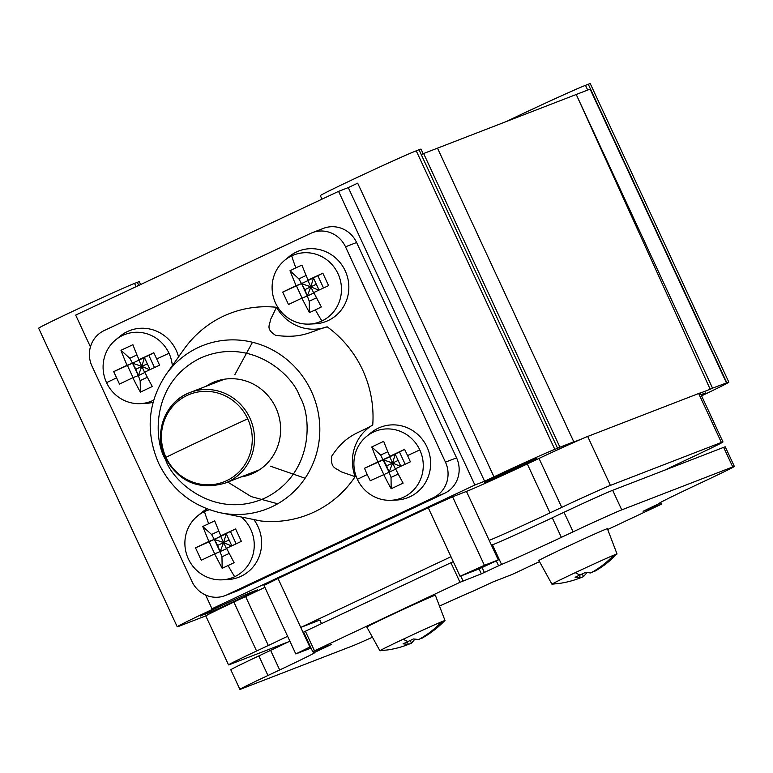 <?xml version="1.0" encoding="UTF-8"?>
<svg xmlns="http://www.w3.org/2000/svg" width="773" height="773" viewBox="0 0 773 773"><rect width="100%" height="100%" fill="white"/><g stroke="black" fill="none" stroke-linecap="round" stroke-linejoin="round"><path stroke-width="1.16" d="M613.298 555.661L616.796 554.009A35.877 0.676 -24.9 0 0 575.267 572.658A35.877 0.676 -24.9 0 0 551.941 584.195A35.877 0.676 -24.9 0 0 551.999 584.204L560.338 583.277A99.891 96.026 -111.2 0 0 580.455 577.817L575.122 577.276L585.441 572.416L590.785 572.957A99.891 96.026 -111.2 0 0 613.743 555.198L616.796 554.009A99.891 96.026 68.8 0 1 607.394 562.705A99.891 96.026 68.8 0 1 600.515 567.74A99.891 96.026 68.8 0 1 593.838 571.778L593.625 571.334M616.806 554.009A35.877 0.676 -24.9 0 1 617.038 553.98A35.877 0.676 -24.9 0 1 617.009 554.028L600.515 567.74M586.794 572.764L583.509 576.639A99.891 96.026 68.8 0 1 580.446 577.798M551.941 584.195L538.878 560.522A37.771 0.705 -24.9 0 1 563.43 548.376A37.771 0.705 -24.9 0 1 607.394 528.713L617.038 553.98M582.301 574.039L583.509 576.639M407.323 642.005L408.424 644.382A99.891 96.026 -111.2 0 1 388.307 649.842L379.968 650.76A35.877 0.676 -24.9 0 1 379.91 650.75L366.846 627.077A37.771 0.705 -24.9 0 1 391.389 614.931A37.771 0.705 -24.9 0 1 435.363 595.278L445.006 620.535A35.877 0.676 -24.9 0 1 444.977 620.584L428.484 634.295L421.807 638.334L421.594 637.889M453.268 561.633L305.374 631.222L314.466 650.798L312.707 651.668L331.221 644.518L313.587 652.914A53.975 1.015 -24.9 0 1 314.775 652.596A53.975 1.015 -24.9 0 1 279.691 669.959L267.951 675.486L258.858 655.9A43.172 0.812 155.1 0 0 230.798 669.785L239.891 689.371A43.172 0.812 -24.9 0 1 267.951 675.486M372.441 637.213A43.172 0.812 -24.9 0 1 352.478 645.928L241.495 688.869A43.172 0.812 -24.9 0 1 239.891 689.371M439.489 606.071A53.975 1.015 -24.9 0 1 472.67 591.364L492.884 581.963L512.383 574.368L539.486 561.623M643.107 511.224L661.234 504.296L607.694 529.515M643.117 511.243L660.644 502.885A53.975 1.015 -24.9 0 1 659.466 503.194A53.975 1.015 -24.9 0 1 694.55 485.84L706.29 480.313A43.172 0.812 -24.9 0 0 734.35 466.428A43.172 0.812 -24.9 0 0 732.746 466.931L723.654 447.354L612.67 490.295A43.172 0.812 155.1 0 0 564.01 512.267L552.27 517.794A53.975 1.015 -24.9 0 1 492.478 544.849L491.473 545.294M564.01 512.267L573.102 531.843A43.172 0.812 -24.9 0 1 621.753 509.871L732.746 466.931M573.102 531.843L561.362 537.37A53.975 1.015 -24.9 0 1 501.561 564.425L481.347 573.837L479.076 568.938L498.276 559.942L466.467 491.415A53.965 1.015 155.1 0 0 527.283 463.955L550.009 512.895A53.965 1.015 -24.9 0 1 489.183 540.356M314.466 650.798L459.993 582.291L481.347 573.837M408.424 644.382L403.081 643.832L413.41 638.971L418.753 639.513A99.891 96.026 -111.2 0 0 441.702 621.753L444.765 620.564A99.891 96.026 68.8 0 1 435.363 629.261L428.484 634.295M379.91 650.75A35.877 0.676 -24.9 0 1 403.235 639.213A35.877 0.676 -24.9 0 1 444.765 620.564A35.877 0.676 -24.9 0 1 445.006 620.535M444.765 620.564L441.267 622.217M414.763 639.319L411.478 643.194L408.405 644.353M411.478 643.194L410.27 640.604M580.455 577.817L579.354 575.45M289.885 641.184A53.975 1.015 -24.9 0 1 270.608 650.373L258.858 655.9M734.35 466.428L725.267 446.852A43.172 0.812 155.1 0 0 723.654 447.354M311.046 648.074L295.808 653.948L309.847 647.011L300.755 627.434L450.988 556.715L460.07 576.291L479.076 568.938M305.374 631.222L303.721 632.053M395.496 469.221L392.626 463.037L386.664 465.848L389.08 472.245L392.626 463.037L383.311 459.809L386.664 465.848M150.039 369.629L144.435 357.561L132.512 363.175L144.435 357.561L141.836 366.402L147.334 363.812M217.657 545.4L214.305 539.37L220.073 551.796L217.657 545.4L223.619 542.598L220.74 536.375L214.305 539.37L223.619 542.598L226.228 533.756L220.74 536.375M318.718 290.223L310.843 286.841L313.712 293.025M400.511 466.419L392.626 463.037L395.235 454.195L377.852 461.925A85.909 23.625 -115.2 0 1 371.774 446.949L380.674 455.075L389.08 472.245L395.737 469.114M357.358 479.299A35.887 34.505 68.8 0 1 366.421 436.532A35.887 34.505 68.8 0 1 419.797 449.905A35.887 34.505 68.8 0 1 391.09 500.286A35.887 34.505 68.8 0 1 357.358 479.299A86.19 1.614 -24.9 0 1 367.194 474.574L370.277 480.7L389.08 472.245L391.032 477.424L398.221 474.042M138.947 360.179L141.836 366.402L149.72 369.784M148.88 355.435L153.817 352.749L138.985 359.667L148.88 355.435L154.503 367.542M231.823 545.825L226.228 533.756L220.778 535.863A85.909 1.614 -24.9 0 1 235.601 528.945L214.305 539.37L211.58 534.481L202.768 526.5L208.845 541.477L214.305 539.37L209.097 541.786L214.701 553.874M316.341 284.251L310.843 286.841L307.296 296.049L313.944 292.919M321.897 320.959A86.19 23.702 -115.2 0 1 315.365 309.915L321.326 306.949L313.761 292.542A85.909 1.614 155.1 0 1 328.593 285.624L322.824 273.198A85.909 1.614 155.1 0 0 307.992 280.116L301.914 265.139L295.827 267.825A86.19 23.702 -115.2 0 1 291.682 255.863A35.887 34.505 68.8 0 1 338.014 273.719A35.887 34.505 68.8 0 1 321.897 320.959A35.887 34.505 68.8 0 1 309.306 324.09A35.887 34.505 68.8 0 1 274.608 300.861A35.887 34.505 68.8 0 1 284.638 260.337A35.887 34.505 68.8 0 1 291.682 255.863M400.829 466.264L395.235 454.195L389.785 456.312L404.608 449.393L407.574 455.568L410.386 461.819L395.554 468.738A85.909 23.625 -115.2 0 0 403.11 483.144L391.186 488.758A85.909 23.625 -115.2 0 1 383.63 474.351M391.186 488.758L391.032 477.424M404.608 449.393L389.747 456.824L392.626 463.037L398.134 460.447M389.747 456.824L378.103 462.235L383.708 474.322M378.103 462.235L364.508 468.264L377.852 461.925M367.194 474.574L364.508 468.264M120.984 350.304A85.909 23.625 64.8 0 0 127.062 365.281L113.708 371.629L132.512 363.175L141.836 366.402L138.28 375.601L135.874 369.204L129.796 358.286L120.984 350.304L132.908 344.69A85.909 23.625 64.8 0 0 138.985 359.667M144.706 372.586L141.836 366.402L135.874 369.204M153.817 352.749L159.586 365.185L144.754 372.103A85.909 23.625 64.8 0 0 152.32 386.5L140.396 392.114L140.174 380.625L138.28 375.601L132.83 377.717A85.909 23.625 64.8 0 0 140.396 392.114M208.845 541.477A85.909 1.614 -24.9 0 0 195.501 547.825L201.27 560.251A85.909 1.614 -24.9 0 1 214.623 553.912L222.18 568.31L221.967 556.821L220.073 551.796L223.619 542.598L231.504 545.98M195.501 547.825L209.097 541.786M229.127 540.008L223.619 542.598L226.489 548.782M218.74 531.119L211.58 534.481M202.768 526.5L214.691 520.886L220.778 535.863M319.046 290.068L313.442 278.009L310.843 286.841L301.518 283.614L304.881 289.653L310.843 286.841L307.954 280.628L322.824 273.198M304.881 289.653L309.248 301.228L316.428 297.847M309.248 301.228L309.403 312.563L301.837 298.156A85.909 1.614 155.1 0 0 288.493 304.504L282.715 292.078L307.954 280.628M315.365 309.915L309.403 312.563M247.727 418.84A46.989 45.172 68.8 0 1 226.634 480.69A46.989 45.172 68.8 0 1 165.973 457.316A46.989 45.172 68.8 0 1 187.066 395.467A46.989 45.172 68.8 0 1 247.727 418.84A91.745 1.72 -24.9 0 0 165.973 457.316M136.956 354.923L129.796 358.286M144.938 372.47L138.28 375.601L132.512 363.175L127.062 365.281M323.51 287.991L317.887 275.884M307.992 280.116L313.442 278.009L301.518 283.614L307.287 296.049L301.837 298.156M226.731 548.666L214.623 553.912M380.674 455.075L387.814 451.712M371.774 446.949L383.698 441.335A85.909 23.625 -115.2 0 0 389.785 456.312M147.353 377.253L140.174 380.625M230.538 531.698L236.152 543.805M235.601 528.945L241.379 541.38A85.909 1.614 -24.9 0 0 226.547 548.299L234.103 562.696L222.18 568.31M302.088 298.059L296.465 285.962M221.899 379.669A49.656 47.723 -111.2 0 0 219.774 381.002M254.819 471.598A49.656 47.723 -111.2 0 0 257.293 471.153M399.544 452.137L405.158 464.244M133.072 377.62L127.458 365.523M132.83 377.717L119.477 384.055L113.708 371.629M229.137 553.449L221.967 556.821M298.88 278.879L301.518 283.614L296.069 285.73L289.991 270.753L298.88 278.879L306.031 275.517M289.991 270.753L295.827 267.825M296.069 285.73A85.909 1.614 155.1 0 0 282.715 292.078M205.898 386.365A49.656 47.723 68.8 0 1 214.739 381.785A49.656 47.723 68.8 0 1 275.845 407.767A49.656 47.723 68.8 0 1 250.568 474.4A49.656 47.723 68.8 0 1 240.954 476.97M343.28 540.994A11.064 10.638 68.8 0 1 339.057 542.984L444.446 493.377L433.353 497.667L226.789 594.901A26.987 25.934 68.8 0 1 225.165 595.596A26.987 25.934 68.8 0 1 191.955 581.48L91.997 366.131A26.987 25.934 68.8 0 1 104.104 330.612L310.669 233.378A26.987 25.934 68.8 0 1 312.292 232.683A26.987 25.934 68.8 0 1 345.502 246.8L445.461 462.148A26.987 25.934 68.8 0 1 433.353 497.667M342.091 541.805A11.064 10.638 68.8 0 1 341.26 541.95M153.682 400.134A35.887 34.505 68.8 0 1 140.299 403.641A35.887 34.505 68.8 0 1 106.558 382.664A35.887 34.505 68.8 0 1 115.631 339.888A35.887 34.505 68.8 0 1 169.007 353.271A35.887 34.505 68.8 0 1 172.321 365.648M241.823 517.388A35.887 34.505 68.8 0 1 234.673 576.706A35.887 34.505 68.8 0 1 222.083 579.837A35.887 34.505 68.8 0 1 187.395 556.608A35.887 34.505 68.8 0 1 197.415 516.084A35.887 34.505 68.8 0 1 204.459 511.61A35.887 34.505 68.8 0 1 209.473 509.726M295.808 653.948L264.008 585.432L278.038 578.484L300.755 627.434L319.858 620.043L321.423 623.666M405.564 347.976A11.064 10.638 68.8 0 1 407.603 352.382L356.604 242.5L345.502 246.8M366.421 436.532L370.808 432.899A37.78 36.312 68.8 0 1 426.986 446.987A37.78 36.312 68.8 0 1 396.771 500.015L391.09 500.286M115.631 339.888L120.018 336.265A37.78 36.312 68.8 0 1 176.196 350.353A37.78 36.312 68.8 0 1 178.553 356.875M153.073 402.298A37.78 36.312 68.8 0 1 145.981 403.371L140.299 403.641M253.911 519.698A37.78 36.312 68.8 0 1 241.021 576.281A37.78 36.312 68.8 0 1 227.764 579.566L222.083 579.837M197.415 516.084L201.801 512.46A37.78 36.312 68.8 0 1 207.077 508.847M284.638 260.337L289.025 256.713A37.78 36.312 68.8 0 1 296.436 251.998A37.78 36.312 68.8 0 1 345.202 270.792A37.78 36.312 68.8 0 1 328.245 320.524A37.78 36.312 68.8 0 1 314.988 323.819L309.306 324.09M327.172 326.815C311.992 330.593 302.987 339.173 275.594 335.289C264.975 328.67 270.376 324.583 270.289 320.032L276.512 307.287A43.172 41.5 -111.2 0 0 327.172 326.815A107.93 103.756 68.8 0 1 362.624 369.938A107.93 103.756 68.8 0 1 372.741 424.995A43.172 41.5 -111.2 0 0 355.126 476.661L340.642 471.617C337.028 468.1 329.965 468.998 331.81 456.051C346.797 433.44 359.638 433.199 372.741 424.995M166.079 374.441C147.798 402.289 145.295 431.846 158.581 463.133C171.451 489.299 191.762 505.784 219.522 512.586A87.755 84.363 68.8 0 0 302.427 481.985A87.755 84.363 68.8 0 0 311.355 391.254A87.755 84.363 68.8 0 0 166.079 374.441L183.955 349.27A107.93 103.756 68.8 0 1 276.512 307.287M219.522 512.586L260.945 520.992A107.93 103.756 68.8 0 0 355.126 476.661M287.614 636.285A53.965 1.015 -24.9 0 1 268.328 645.484L245.611 596.543L233.871 602.07A43.172 0.812 -24.9 0 0 205.898 615.839A43.172 0.812 155.1 0 0 205.811 615.955L228.528 664.896A43.172 0.812 -24.9 0 1 256.588 651.011L233.871 602.07M268.328 645.484L256.588 651.011M310.437 646.779L309.847 647.011M460.07 576.291L484.4 565.305L498.276 559.942M539.023 458.428L561.739 507.368A43.172 0.812 -24.9 0 1 610.399 485.396L721.383 442.456A43.172 0.812 -24.9 0 1 722.987 441.953L700.27 393.013A43.172 0.812 155.1 0 0 698.666 393.515L587.683 436.455A43.172 0.812 155.1 0 0 581.47 439.054A43.172 0.812 -24.9 0 0 539.023 458.428L527.283 463.955M561.739 507.368L550.009 512.895M664.886 470.09A53.965 1.015 -24.9 0 1 683.187 461.365L694.927 455.838A43.172 0.812 -24.9 0 0 722.987 441.953M288.909 641.658L230.132 664.394A43.172 0.812 -24.9 0 1 228.528 664.896M701.584 395.844A53.965 1.015 155.1 0 0 728.852 382.191L590.263 83.629A53.965 1.015 155.1 0 0 588.263 84.257L585.48 85.33A53.965 1.015 155.1 0 0 506.354 121.525M712.542 388.143L710.194 389.254L576.233 94.49L712.542 388.143L726.842 382.809A53.965 1.015 155.1 0 1 728.852 382.191M205.898 615.839L179.239 626.159A53.965 1.015 155.1 0 1 177.23 626.777A53.965 1.015 155.1 0 1 212.314 609.424L221.696 605.008L211.986 608.766L474.893 485.009L484.603 481.25L348.285 187.597L338.574 191.356L75.677 315.104L90.431 346.884M140.638 284.522L139.324 281.71A53.965 1.015 155.1 0 0 137.323 282.329L134.55 283.411A53.965 1.015 155.1 0 0 73.725 310.872A53.965 1.015 155.1 0 0 38.65 328.225L177.23 626.777M245.611 596.543A53.965 1.015 155.1 0 0 264.897 587.345M278.038 578.484L428.261 507.774L452.591 496.788L466.467 491.415M485.753 482.101A28.601 0.531 -24.9 0 1 484.69 482.439A28.601 0.531 -24.9 0 1 506.808 471.578A28.601 0.531 -24.9 0 1 535.525 458.679A28.601 0.531 -24.9 0 1 536.588 458.35A28.601 0.531 -24.9 0 1 514.46 469.201A28.601 0.531 -24.9 0 1 485.753 482.101M201.299 615.772A28.601 0.531 -24.9 0 1 200.236 616.1A28.601 0.531 -24.9 0 1 222.363 605.249A28.601 0.531 -24.9 0 1 251.07 592.34L256.617 590.195A28.601 0.531 -24.9 0 1 257.68 589.867A28.601 0.531 -24.9 0 1 235.562 600.718A28.601 0.531 -24.9 0 1 206.855 613.627L201.183 615.501M701.034 394.645L704.773 393.196A28.601 0.531 -24.9 0 1 705.836 392.868A28.601 0.531 -24.9 0 1 701.333 395.293M726.417 382.78L590.108 89.117L423.623 153.527L559.932 447.19L557.584 448.292L421.275 154.639L423.623 153.527M581.47 439.054L571.46 442.929L573.808 441.818L437.499 148.165M423.16 153.75L421.005 149.121A53.965 1.015 155.1 0 0 419.005 149.74L416.232 150.812A53.965 1.015 155.1 0 0 362.064 175.162A53.965 1.015 155.1 0 0 320.331 195.637L321.974 199.173M557.584 448.292L554.811 449.364L416.232 150.812M348.285 187.597L357.677 183.172L493.986 476.835L484.603 481.25M312.292 232.683L323.394 228.383A26.987 25.934 68.8 0 1 356.604 242.5M407.603 352.382L456.563 457.858A26.987 25.934 68.8 0 1 444.446 493.377M339.057 542.984L237.881 590.611A26.987 25.934 68.8 0 1 236.258 591.306L225.165 595.596M559.932 447.19L573.808 441.818M493.986 476.835A53.965 1.015 -24.9 0 1 554.811 449.364M700.299 393.08L710.194 389.254M474.893 485.009L338.574 191.356M211.986 608.766L205.618 595.026M227.755 482.072L251.196 496.595L277.691 503.783M252.5 342.246L234.953 374.48M270.444 466.206L305.113 478.236M575.267 572.658A100.065 27.519 64.8 0 0 580.32 574.996M403.235 639.213A100.065 27.519 64.8 0 0 408.289 641.561M279.691 669.959L270.608 650.373M660.615 502.411L661.427 504.16M621.753 509.871L612.67 490.295M552.27 517.794L561.362 537.37M501.561 564.425L492.478 544.849M496.295 560.869L498.575 565.778M482.11 567.546L484.391 572.455M463.037 580.919L460.766 576.02M459.993 582.291L450.91 562.715M315.287 652.064L314.737 650.885M312.968 651.571L313.577 652.895M165.316 457.693A48.573 46.689 68.8 0 1 190.042 392.5A48.573 46.689 68.8 0 1 249.814 417.913A48.573 46.689 68.8 0 1 225.088 483.106L259.419 469.82M299.711 396.53C311.906 415.71 314.302 473.685 265.11 498.005C215.029 520.413 172.398 481.376 165.596 459.664C153.412 440.484 151.015 382.5 200.207 358.189C250.278 335.772 292.919 374.808 299.711 396.53M407.574 455.568A86.19 1.614 -24.9 0 1 419.797 449.905M169.007 353.271A86.19 1.614 155.1 0 0 156.774 358.923M116.404 377.929A86.19 1.614 155.1 0 0 106.558 382.664M204.459 511.61A86.19 23.702 64.8 0 0 208.604 523.582M228.141 565.672A86.19 23.702 64.8 0 0 234.673 576.706M585.48 85.33L587.683 90.055M588.263 84.257L726.842 382.809M610.399 485.396L587.683 436.455M698.666 393.515L721.383 442.456M212.005 608.757L212.314 609.424M428.261 507.774L450.988 556.715M452.591 496.788L484.4 565.305M206.478 612.815L206.855 613.627M419.005 149.74L421.275 154.639M456.563 457.858L445.461 462.148M237.881 590.611L226.789 594.901M134.55 283.411L136.067 286.677M137.323 282.329L138.754 285.411M660.712 502.363L661.533 504.131M303.625 632.082L312.707 651.668M312.91 651.591L313.529 652.924M224.363 379.224L190.042 392.5C165.287 401.245 153.102 433.498 165.19 457.732C179.046 482.081 199.019 490.536 225.088 483.106M319.858 620.043L321.52 623.618"/></g></svg>
